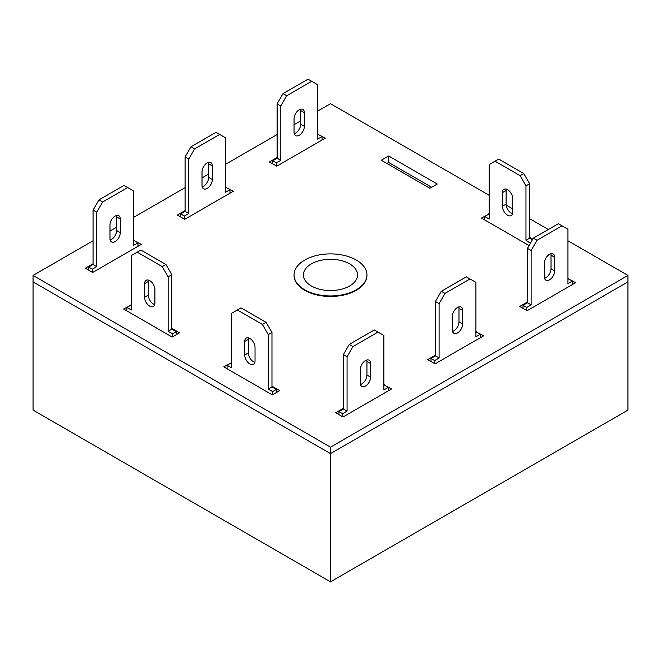 <?xml version="1.0" encoding="UTF-8"?>
<svg xmlns="http://www.w3.org/2000/svg" width="661" height="661" viewBox="0 0 661 661"><rect width="100%" height="100%" fill="white"/><g stroke="black" fill="none" stroke-linecap="round" stroke-linejoin="round"><path stroke-width="0.99" d="M311.356 285.973A27.068 15.633 0 0 0 340.969 289.336A27.068 15.633 0 0 0 357.568 274.786A27.068 15.633 0 0 0 349.644 263.871A27.068 15.633 0 0 0 320.246 260.459A27.068 15.633 0 0 0 303.432 274.786A27.068 15.633 0 0 0 311.356 285.973M304.729 289.799A36.446 21.036 0 0 0 344.447 294.36A36.446 21.036 0 0 0 366.946 274.918A36.446 21.036 0 0 0 356.271 260.046A36.446 21.036 0 0 0 316.553 255.485A36.446 21.036 0 0 0 294.054 274.918A36.446 21.036 0 0 0 304.729 289.799M93.052 240.786L33.05 275.43L33.05 410.101L330.5 581.829L627.95 410.101L627.95 281.892L330.5 453.62L627.95 281.892L627.95 275.43L567.948 240.786M330.5 581.829L330.5 453.62L33.05 281.892L330.5 453.62L330.5 447.158L627.95 275.43M294.054 274.918L294.054 275.43A36.446 21.036 0 0 0 316.553 294.872A36.446 21.036 0 0 0 356.271 290.311A36.446 21.036 0 0 0 366.946 275.43L366.946 274.918M231.474 362.782L223.74 366.822L272.332 394.881L279.694 390.626L271.968 386.164M388.668 155.988L381.306 160.235L429.898 188.286L437.26 184.039L388.668 155.988L388.668 162.449L386.9 163.465M93.052 263.739L85.327 268.201L92.689 272.456L141.28 244.396L133.547 240.364M277.124 157.475L269.391 161.937L276.752 166.184L325.344 138.132L317.619 134.092M343.381 408.267L335.656 412.728L343.018 416.984L391.609 388.924L383.876 384.892M548.357 229.483L529.659 218.684M512.721 208.909L506.161 205.117M489.165 195.301L330.5 103.703L317.619 111.139M300.681 120.913L294.054 124.739M277.124 134.522L225.583 164.275M208.645 174.05L202.018 177.875M185.088 187.65L133.547 217.411M116.617 227.186L109.99 231.011M33.05 275.43L330.5 447.158M435.417 355.131L427.684 359.592L435.045 363.847L483.645 335.788L475.912 331.756M185.088 210.603L177.355 215.073L184.716 219.32L233.316 191.269L225.583 187.228M131.341 304.977L123.607 309.009L172.207 337.069L179.569 332.814L171.835 328.352M527.453 301.994L519.72 306.464L527.081 310.711L575.673 282.66L567.948 278.62M489.165 214.007L481.431 218.047L529.073 245.545M532.749 239.175L529.659 237.39M431.666 187.27L388.668 162.449M384.248 384.677L384.248 385.437M476.284 331.541L476.284 332.309M317.982 133.877L317.982 134.646M225.955 187.013L225.955 187.782M133.919 240.15L133.919 240.918M130.969 304.762L130.969 305.522M568.311 278.405L568.311 279.173M231.102 362.575L231.102 363.335M488.793 213.792L488.793 214.561M523.033 308.373L523.033 305.316L527.453 302.763L527.453 248.354L533.344 238.15L558.371 223.699L567.948 229.227L567.948 283.635L572.36 281.082L572.36 284.569M567.948 279.38L568.683 278.959L572.36 281.082M550.844 253.741A7.288 4.206 -60 0 1 551.01 255.154L551.01 268.754A7.288 4.206 -60 0 1 544.548 278.24M526.718 310.496L526.718 307.439L531.13 304.886L531.13 250.478L537.021 240.274L562.057 225.822M554.695 270.886A7.288 4.206 -60 0 1 551.514 278.215A7.288 4.206 -60 0 1 545.895 280.173A7.288 4.206 -60 0 1 544.383 276.835L544.383 263.227A7.288 4.206 -60 0 1 547.564 255.898A7.288 4.206 -60 0 1 553.183 253.94A7.288 4.206 -60 0 1 554.695 257.278L554.695 270.886L551.01 268.754M523.033 305.316L526.718 307.439M527.453 302.763L531.13 304.886M527.453 248.354L531.13 250.478M533.344 238.15L537.021 240.274M430.997 361.509L430.997 358.452L435.417 355.899L435.417 301.49L441.308 291.286L466.344 276.835L475.912 282.363L475.912 336.771L480.332 334.218L480.332 337.705M475.912 332.516L476.647 332.095L480.332 334.218M458.808 306.878A7.288 4.206 -60 0 1 458.982 308.29L458.982 321.89A7.288 4.206 -60 0 1 452.521 331.376M434.682 363.633L434.682 360.575L439.102 358.022L439.102 303.614L444.985 293.41L470.021 278.959M462.659 324.014A7.288 4.206 -60 0 1 459.478 331.351A7.288 4.206 -60 0 1 453.859 333.301A7.288 4.206 -60 0 1 452.355 329.971L452.355 316.363A7.288 4.206 -60 0 1 455.536 309.034A7.288 4.206 -60 0 1 461.147 307.076A7.288 4.206 -60 0 1 462.659 310.414L462.659 324.014L458.982 321.89M430.997 358.452L434.682 360.575M435.417 355.899L439.102 358.022M435.417 301.49L439.102 303.614M441.308 291.286L444.985 293.41M126.92 310.926L126.92 307.439L130.605 305.316L131.341 305.737M126.92 307.439L131.341 309.992L131.341 255.576L140.909 250.056L165.944 264.507L171.835 274.703L171.835 329.12L176.256 331.665L176.256 334.73M154.732 304.597A7.288 4.206 60 0 1 148.279 295.112L148.279 281.512A7.288 4.206 60 0 1 148.444 280.099M137.232 252.18L162.267 266.631L168.15 276.835L168.15 331.244L172.571 333.797L172.571 336.854M154.905 303.184A7.288 4.206 60 0 1 153.393 306.522A7.288 4.206 60 0 1 147.775 304.572A7.288 4.206 60 0 1 144.594 297.235L144.594 283.635A7.288 4.206 60 0 1 146.106 280.297A7.288 4.206 60 0 1 151.716 282.247A7.288 4.206 60 0 1 154.905 289.584L154.905 303.184M165.944 264.507L162.267 266.631M171.835 274.703L168.15 276.835M171.835 329.12L168.15 331.244M176.256 331.665L172.571 333.797M88.64 270.118L88.64 267.061L93.052 264.507L93.052 210.099L98.943 199.895L123.979 185.444L133.547 190.971L133.547 245.38L137.967 242.827L137.967 246.313M133.547 241.125L134.282 240.703L137.967 242.827M116.452 215.486A7.288 4.206 -60 0 1 116.617 216.899L116.617 230.499A7.288 4.206 -60 0 1 110.156 239.984M92.317 272.241L92.317 269.184L96.737 266.631L96.737 212.222L102.629 202.018L127.656 187.567M120.294 232.622A7.288 4.206 -60 0 1 117.113 239.96A7.288 4.206 -60 0 1 111.502 241.909A7.288 4.206 -60 0 1 109.99 238.58L109.99 224.971A7.288 4.206 -60 0 1 113.171 217.643A7.288 4.206 -60 0 1 118.79 215.684A7.288 4.206 -60 0 1 120.294 219.022L120.294 232.622L116.617 230.499M88.64 267.061L92.317 269.184M93.052 264.507L96.737 266.631M93.052 210.099L96.737 212.222M98.943 199.895L102.629 202.018M180.668 216.982L180.668 213.924L185.088 211.371L185.088 156.963L190.979 146.759L216.015 132.307L225.583 137.835L225.583 192.244L230.003 189.69L230.003 193.177M225.583 187.988L226.318 187.567L230.003 189.69M208.479 162.35A7.288 4.206 -60 0 1 208.645 163.763L208.645 177.363A7.288 4.206 -60 0 1 202.192 186.848M184.353 219.105L184.353 216.048L188.773 213.495L188.773 159.086L194.656 148.882L219.692 134.431M212.33 179.495A7.288 4.206 -60 0 1 209.149 186.823A7.288 4.206 -60 0 1 203.53 188.782A7.288 4.206 -60 0 1 202.018 185.444L202.018 171.835A7.288 4.206 -60 0 1 205.207 164.506A7.288 4.206 -60 0 1 210.818 162.548A7.288 4.206 -60 0 1 212.33 165.886L212.33 179.495L208.645 177.363M180.668 213.924L184.353 216.048M185.088 211.371L188.773 213.495M185.088 156.963L188.773 159.086M190.979 146.759L194.656 148.882M272.704 163.845L272.704 160.788L277.124 158.235L277.124 103.827L283.007 93.622L308.043 79.171L317.619 84.699L317.619 139.107L322.031 136.554L322.031 140.041M317.619 134.861L318.354 134.431L322.031 136.554M300.515 109.222A7.288 4.206 -60 0 1 300.681 110.627L300.681 124.227A7.288 4.206 -60 0 1 294.219 133.72M276.381 165.977L276.381 162.912L280.801 160.359L280.801 105.95L286.692 95.746L311.728 81.295M304.366 126.358A7.288 4.206 -60 0 1 301.185 133.687A7.288 4.206 -60 0 1 295.566 135.645A7.288 4.206 -60 0 1 294.054 132.307L294.054 118.707A7.288 4.206 -60 0 1 297.235 111.37A7.288 4.206 -60 0 1 302.854 109.42A7.288 4.206 -60 0 1 304.366 112.75L304.366 126.358L300.681 124.227M272.704 160.788L276.381 162.912M277.124 158.235L280.801 160.359M277.124 103.827L280.801 105.95M283.007 93.622L286.692 95.746M338.969 414.645L338.969 411.58L343.381 409.035L343.381 354.618L349.272 344.422L374.308 329.971L383.876 335.491L383.876 389.907L388.296 387.354L388.296 390.841M383.876 385.652L384.619 385.231L388.296 387.354M366.781 360.014A7.288 4.206 -60 0 1 366.946 361.427L366.946 375.027A7.288 4.206 -60 0 1 360.485 384.512M342.646 416.769L342.646 413.712L347.066 411.159L347.066 356.75L352.957 346.546L377.993 332.095M370.623 377.15A7.288 4.206 -60 0 1 367.442 384.487A7.288 4.206 -60 0 1 361.831 386.437A7.288 4.206 -60 0 1 360.319 383.099L360.319 369.499A7.288 4.206 -60 0 1 363.5 362.162A7.288 4.206 -60 0 1 369.119 360.212A7.288 4.206 -60 0 1 370.623 363.55L370.623 377.15L366.946 375.027M338.969 411.58L342.646 413.712M343.381 409.035L347.066 411.159M343.381 354.618L347.066 356.75M349.272 344.422L352.957 346.546M272.704 394.667L272.704 391.601L268.283 389.056L268.283 334.64L262.392 324.444L237.365 309.992L231.474 313.388L231.474 367.797L227.054 365.252L227.054 368.739M255.03 360.997L255.03 347.397A7.288 4.206 -120 0 0 251.849 340.06A7.288 4.206 -120 0 0 246.239 338.11A7.288 4.206 -120 0 0 244.727 341.448L244.727 355.048A7.288 4.206 -120 0 0 247.908 362.385A7.288 4.206 -120 0 0 253.527 364.335A7.288 4.206 -120 0 0 255.03 360.997M231.474 363.55L230.739 363.12L227.054 365.252M276.381 392.543L276.381 389.478L271.968 386.925L271.968 332.516L266.077 322.312L241.042 307.861L237.365 309.992M248.577 337.911A7.288 4.206 -120 0 0 248.404 339.316L248.404 352.924A7.288 4.206 -120 0 0 254.865 362.41M272.704 391.601L276.381 389.478M268.283 389.056L271.968 386.925M268.283 334.64L271.968 332.516M262.392 324.444L266.077 322.312M484.744 219.956L484.744 216.469L488.429 214.346L489.165 214.775M484.744 216.469L489.165 219.022L489.165 164.614L498.733 159.086L523.768 173.537L529.659 183.741L529.659 238.15L532.419 239.745M512.556 213.635A7.288 4.206 60 0 1 506.095 204.142L506.095 190.542A7.288 4.206 60 0 1 506.268 189.129M495.056 161.21L520.091 175.661L525.974 185.865L525.974 240.274L530.395 243.248M512.721 212.222A7.288 4.206 60 0 1 511.217 215.56A7.288 4.206 60 0 1 505.599 213.602A7.288 4.206 60 0 1 502.418 206.273L502.418 192.665A7.288 4.206 60 0 1 503.93 189.335A7.288 4.206 60 0 1 509.54 191.285A7.288 4.206 60 0 1 512.721 198.622L512.721 212.222M523.768 173.537L520.091 175.661M529.659 183.741L525.974 185.865M529.659 238.15L525.974 240.274M551.01 255.154L554.695 257.278M458.982 308.29L462.659 310.414M148.279 295.112L144.594 297.235M148.279 281.512L144.594 283.635M116.617 216.899L120.294 219.022M208.645 163.763L212.33 165.886M300.681 110.627L304.366 112.75M366.946 361.427L370.623 363.55M244.727 355.048L248.404 352.924M244.727 341.448L248.404 339.316M506.095 204.142L502.418 206.273M506.095 190.542L502.418 192.665"/></g></svg>
